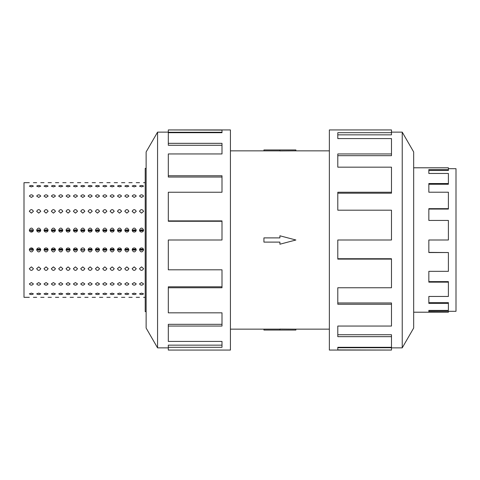 <?xml version="1.0" encoding="UTF-8"?>
<svg xmlns="http://www.w3.org/2000/svg" width="480" height="480" viewBox="0 0 480 480"><rect width="100%" height="100%" fill="white"/><g stroke="black" fill="none" stroke-linecap="round" stroke-linejoin="round"><path stroke-width="0.72" d="M295.878 150.846L279.9 150.948L279.9 149.958L295.878 149.958L295.878 150.846L329.364 150.846M279.9 150.876L263.922 150.876L263.922 149.958L279.9 149.958M448.398 168.69L456 168.69L456 311.31L448.398 311.31M413.67 312.21L448.398 312.21L428.838 312.12L428.838 310.398L448.398 310.398L448.398 303.42L428.838 303.42L428.838 296.454L448.398 296.454L448.398 282.15L428.838 282.15L428.838 271.332L448.398 271.332L448.398 252.54L428.838 252.54L428.838 240L448.398 240L448.398 220.44L428.838 220.44L428.838 208.668L448.398 208.668L448.398 192.222L428.838 192.222L428.838 183.546L448.398 183.546L448.398 173.46L428.838 173.46L428.838 169.602L448.398 169.602L448.398 170.478L428.838 170.478M448.398 183.546L448.398 184.248L428.838 184.248M448.398 208.668L448.398 209.058L428.838 209.058M448.398 169.602L448.398 167.79L413.67 167.79M402.228 347.862L413.67 328.05L413.67 151.95L402.228 132.138L402.228 347.862L391.482 347.862M391.482 192.246L391.482 167.172L337.794 167.172L337.794 153.948L391.482 153.948L391.482 138.576L337.794 138.576L337.794 132.696L391.482 132.696L391.482 129.936L329.364 129.936L329.364 350.064L391.482 350.064L337.794 349.926L337.794 347.304L391.482 347.304L391.482 336.66L337.794 336.66L337.794 326.052L391.482 326.052L391.482 304.248L337.794 304.248L337.794 287.754L391.482 287.754L391.482 259.11L337.794 259.11L337.794 240L391.482 240L391.482 210.192L337.794 210.192L337.794 192.246L391.482 192.246L391.482 193.2L337.794 193.2M391.482 259.11L391.482 258.732L337.794 258.732M391.482 304.248L391.482 302.964L337.794 302.964M391.482 336.66L391.482 334.728L337.794 334.728M337.794 347.304L337.794 347.73L391.482 347.73L391.482 349.926M146.13 311.64L145.212 311.64L145.212 168.36L146.13 168.36M139.932 249.672L141.894 250.194L143.448 249.216L139.638 249.216L141.186 250.194L143.148 249.672M139.494 230.046C140.856 227.454 142.224 227.454 143.586 230.046C143.466 231.27 142.782 231.948 141.54 232.068C140.298 231.948 139.614 231.27 139.494 230.046M143.148 230.328L141.894 229.806L143.448 230.784L139.638 230.784L141.54 229.842L139.932 230.328M132.588 249.672L134.55 250.194L136.104 249.216L132.294 249.216L133.842 250.194L135.804 249.672M132.15 230.046C133.512 227.454 134.88 227.454 136.242 230.046C136.122 231.27 135.438 231.948 134.196 232.068C132.954 231.948 132.27 231.27 132.15 230.046M135.804 230.328L134.55 229.806L136.104 230.784L132.294 230.784L134.196 229.842L132.588 230.328M125.244 249.672L127.206 250.194L128.754 249.216L124.95 249.216L126.498 250.194L128.46 249.672M124.806 230.046C126.168 227.454 127.536 227.454 128.898 230.046C128.778 231.27 128.094 231.948 126.852 232.068C125.61 231.948 124.926 231.27 124.806 230.046M128.46 230.328L127.206 229.806L128.754 230.784L124.95 230.784L126.852 229.842L125.244 230.328M117.9 249.672L119.862 250.194L121.41 249.216L117.6 249.216L119.154 250.194L121.116 249.672M117.462 230.046C118.824 227.454 120.192 227.454 121.554 230.046C121.434 231.27 120.75 231.948 119.508 232.068C118.266 231.948 117.582 231.27 117.462 230.046M121.116 230.328L119.862 229.806L121.41 230.784L117.6 230.784L119.508 229.842L117.9 230.328M110.556 249.672L112.518 250.194L114.066 249.216L110.256 249.216L111.81 250.194L113.772 249.672M110.118 230.046C111.48 227.454 112.848 227.454 114.21 230.046C114.09 231.27 113.406 231.948 112.164 232.068C110.922 231.948 110.238 231.27 110.118 230.046M113.772 230.328L112.518 229.806L114.066 230.784L110.256 230.784L112.164 229.842L110.556 230.328M103.212 249.672L105.174 250.194L106.722 249.216L102.912 249.216L104.46 250.194L106.422 249.672M102.774 230.046C104.136 227.454 105.498 227.454 106.866 230.046C106.746 231.27 106.062 231.948 104.82 232.068C103.578 231.948 102.894 231.27 102.774 230.046M106.422 230.328L105.174 229.806L106.722 230.784L102.912 230.784L104.82 229.842L103.212 230.328M95.868 249.672L97.83 250.194L99.378 249.216L95.568 249.216L97.116 250.194L99.078 249.672M95.424 230.046C96.792 227.454 98.154 227.454 99.522 230.046C99.402 231.27 98.718 231.948 97.476 232.068C96.228 231.948 95.55 231.27 95.424 230.046M99.078 230.328L97.83 229.806L99.378 230.784L95.568 230.784L97.476 229.842L95.868 230.328M88.524 249.672L90.486 250.194L92.034 249.216L88.224 249.216L89.772 250.194L91.734 249.672M88.08 230.046C89.448 227.454 90.81 227.454 92.178 230.046C92.052 231.27 91.374 231.948 90.132 232.068C88.884 231.948 88.206 231.27 88.08 230.046M91.734 230.328L90.486 229.806L92.034 230.784L88.224 230.784L90.132 229.842L88.524 230.328M80.736 230.046C82.104 227.454 83.466 227.454 84.834 230.046C84.708 231.27 84.03 231.948 82.782 232.068C81.54 231.948 80.862 231.27 80.736 230.046M84.39 230.328L83.142 229.806L84.69 230.784L80.88 230.784L82.782 229.842L81.18 230.328M73.836 249.672L75.798 250.194L77.346 249.216L73.536 249.216L75.084 250.194L77.046 249.672M73.392 230.046C74.76 227.454 76.122 227.454 77.49 230.046C77.364 231.27 76.686 231.948 75.438 232.068C74.196 231.948 73.512 231.27 73.392 230.046M77.046 230.328L75.798 229.806L77.346 230.784L73.536 230.784L75.438 229.842L73.836 230.328M66.492 249.672L68.454 250.194L70.002 249.216L66.192 249.216L67.74 250.194L69.702 249.672M66.048 230.046C67.416 227.454 68.778 227.454 70.14 230.046C70.02 231.27 69.336 231.948 68.094 232.068C66.852 231.948 66.168 231.27 66.048 230.046M69.702 230.328L68.454 229.806L70.002 230.784L66.192 230.784L68.094 229.842L66.492 230.328M59.142 249.672L61.104 250.194L62.658 249.216L58.848 249.216L60.396 250.194L62.358 249.672M58.704 230.046C60.066 227.454 61.434 227.454 62.796 230.046C62.676 231.27 61.992 231.948 60.75 232.068C59.508 231.948 58.824 231.27 58.704 230.046M62.358 230.328L61.104 229.806L62.658 230.784L58.848 230.784L60.75 229.842L59.142 230.328M51.798 249.672L53.76 250.194L55.314 249.216L51.504 249.216L53.052 250.194L55.014 249.672M51.36 230.046C52.722 227.454 54.09 227.454 55.452 230.046C55.332 231.27 54.648 231.948 53.406 232.068C52.164 231.948 51.48 231.27 51.36 230.046M55.014 230.328L53.76 229.806L55.314 230.784L51.504 230.784L53.406 229.842L51.798 230.328M44.454 249.672L46.416 250.194L47.964 249.216L44.154 249.216L45.708 250.194L47.67 249.672M44.016 230.046C45.378 227.454 46.746 227.454 48.108 230.046C47.988 231.27 47.304 231.948 46.062 232.068C44.82 231.948 44.136 231.27 44.016 230.046M47.67 230.328L46.416 229.806L47.964 230.784L44.154 230.784L46.062 229.842L44.454 230.328M37.11 249.672L39.072 250.194L40.62 249.216L36.81 249.216L38.364 250.194L40.326 249.672M36.672 230.046C38.034 227.454 39.402 227.454 40.764 230.046C40.644 231.27 39.96 231.948 38.718 232.068C37.476 231.948 36.792 231.27 36.672 230.046M40.326 230.328L39.072 229.806L40.62 230.784L36.81 230.784L38.718 229.842L37.11 230.328M139.494 211.338C140.856 209.07 142.224 209.07 143.586 211.338L141.54 213.126L139.494 211.338M132.15 211.338C133.512 209.07 134.88 209.07 136.242 211.338L134.196 213.126L132.15 211.338M124.806 211.338C126.168 209.07 127.536 209.07 128.898 211.338L126.852 213.126L124.806 211.338M117.462 211.338C118.824 209.07 120.192 209.07 121.554 211.338L119.508 213.126L117.462 211.338M110.118 211.338C111.48 209.07 112.848 209.07 114.21 211.338L112.164 213.126L110.118 211.338M102.774 211.338C104.136 209.07 105.498 209.07 106.866 211.338L104.82 213.126L102.774 211.338M95.424 211.338C96.792 209.07 98.154 209.07 99.522 211.338L97.476 213.126L95.424 211.338M88.08 211.338C89.448 209.07 90.81 209.07 92.178 211.338L90.132 213.126L88.08 211.338M80.736 211.338C82.104 209.07 83.466 209.07 84.834 211.338L82.782 213.126L80.736 211.338M73.392 211.338C74.76 209.07 76.122 209.07 77.49 211.338L75.438 213.126L73.392 211.338M66.048 211.338C67.416 209.07 68.778 209.07 70.14 211.338L68.094 213.126L66.048 211.338M58.704 211.338C60.066 209.07 61.434 209.07 62.796 211.338L60.75 213.126L58.704 211.338M51.36 211.338C52.722 209.07 54.09 209.07 55.452 211.338L53.406 213.126L51.36 211.338M44.016 211.338C45.378 209.07 46.746 209.07 48.108 211.338L46.062 213.126L44.016 211.338M36.672 211.338C38.034 209.07 39.402 209.07 40.764 211.338L38.718 213.126L36.672 211.338M29.328 211.338C30.69 209.07 32.058 209.07 33.42 211.338L31.374 213.126L29.328 211.338M139.494 196.086C140.856 194.418 142.224 194.418 143.586 196.086L141.54 197.43L139.494 196.086M132.15 196.086C133.512 194.418 134.88 194.418 136.242 196.086L134.196 197.43L132.15 196.086M124.806 196.086C126.168 194.418 127.536 194.418 128.898 196.086L126.852 197.43L124.806 196.086M117.462 196.086C118.824 194.418 120.192 194.418 121.554 196.086L119.508 197.43L117.462 196.086M110.118 196.086C111.48 194.418 112.848 194.418 114.21 196.086L112.164 197.43L110.118 196.086M102.774 196.086C104.136 194.418 105.498 194.418 106.866 196.086L104.82 197.43L102.774 196.086M95.424 196.086C96.792 194.418 98.154 194.418 99.522 196.086L97.476 197.43L95.424 196.086M88.08 196.086C89.448 194.418 90.81 194.418 92.178 196.086L90.132 197.43L88.08 196.086M80.736 196.086C82.104 194.418 83.466 194.418 84.834 196.086L82.782 197.43L80.736 196.086M73.392 196.086C74.76 194.418 76.122 194.418 77.49 196.086L75.438 197.43L73.392 196.086M66.048 196.086C67.416 194.418 68.778 194.418 70.14 196.086L68.094 197.43L66.048 196.086M58.704 196.086C60.066 194.418 61.434 194.418 62.796 196.086L60.75 197.43L58.704 196.086M51.36 196.086C52.722 194.418 54.09 194.418 55.452 196.086L53.406 197.43L51.36 196.086M44.016 196.086C45.378 194.418 46.746 194.418 48.108 196.086L46.062 197.43L44.016 196.086M36.672 196.086C38.034 194.418 39.402 194.418 40.764 196.086L38.718 197.43L36.672 196.086M29.328 196.086C30.69 194.418 32.058 194.418 33.42 196.086L31.374 197.43L29.328 196.086M139.494 186.132C140.856 185.268 142.224 185.268 143.586 186.132L141.54 186.864L139.494 186.132M132.15 186.132C133.512 185.268 134.88 185.268 136.242 186.132L134.196 186.864L132.15 186.132M124.806 186.132C126.168 185.268 127.536 185.268 128.898 186.132L126.852 186.864L124.806 186.132M117.462 186.132C118.824 185.268 120.192 185.268 121.554 186.132L119.508 186.864L117.462 186.132M110.118 186.132C111.48 185.268 112.848 185.268 114.21 186.132L112.164 186.864L110.118 186.132M102.774 186.132C104.136 185.268 105.498 185.268 106.866 186.132L104.82 186.864L102.774 186.132M95.424 186.132C96.792 185.268 98.154 185.268 99.522 186.132L97.476 186.864L95.424 186.132M88.08 186.132C89.448 185.268 90.81 185.268 92.178 186.132L90.132 186.864L88.08 186.132M80.736 186.132C82.104 185.268 83.466 185.268 84.834 186.132L82.782 186.864L80.736 186.132M73.392 186.132C74.76 185.268 76.122 185.268 77.49 186.132L75.438 186.864L73.392 186.132M66.048 186.132C67.416 185.268 68.778 185.268 70.14 186.132L68.094 186.864L66.048 186.132M58.704 186.132C60.066 185.268 61.434 185.268 62.796 186.132L60.75 186.864L58.704 186.132M51.36 186.132C52.722 185.268 54.09 185.268 55.452 186.132L53.406 186.864L51.36 186.132M44.016 186.132C45.378 185.268 46.746 185.268 48.108 186.132L46.062 186.864L44.016 186.132M36.672 186.132C38.034 185.268 39.402 185.268 40.764 186.132L38.718 186.864L36.672 186.132M29.328 186.132C30.69 185.268 32.058 185.268 33.42 186.132L31.374 186.864L29.328 186.132M143.586 297.324L145.212 297.324M139.494 182.676L136.242 182.676M136.242 297.324L139.494 297.324M128.898 297.324L132.15 297.324M124.806 182.676L121.554 182.676M121.554 297.324L124.806 297.324M114.21 297.324L117.462 297.324M110.118 182.676L106.866 182.676M106.866 297.324L110.118 297.324M99.522 297.324L102.774 297.324M95.424 182.676L92.178 182.676M92.178 297.324L95.424 297.324M84.834 297.324L88.08 297.324M80.736 182.676L77.49 182.676M77.49 297.324L80.736 297.324M70.14 297.324L73.392 297.324M66.048 182.676L62.796 182.676M62.796 297.324L66.048 297.324M55.452 297.324L58.704 297.324M51.36 182.676L48.108 182.676M48.108 297.324L51.36 297.324M40.764 297.324L44.016 297.324M36.672 182.676L33.42 182.676M33.42 297.324L36.672 297.324M143.586 293.868C142.224 294.732 140.856 294.732 139.494 293.868L141.54 293.136L143.586 293.868M136.242 293.868C134.88 294.732 133.512 294.732 132.15 293.868L134.196 293.136L136.242 293.868M128.898 293.868C127.536 294.732 126.168 294.732 124.806 293.868L126.852 293.136L128.898 293.868M121.554 293.868C120.192 294.732 118.824 294.732 117.462 293.868L119.508 293.136L121.554 293.868M114.21 293.868C112.848 294.732 111.48 294.732 110.118 293.868L112.164 293.136L114.21 293.868M106.866 293.868C105.498 294.732 104.136 294.732 102.774 293.868L104.82 293.136L106.866 293.868M99.522 293.868C98.154 294.732 96.792 294.732 95.424 293.868L97.476 293.136L99.522 293.868M92.178 293.868C90.81 294.732 89.448 294.732 88.08 293.868L90.132 293.136L92.178 293.868M84.834 293.868C83.466 294.732 82.104 294.732 80.736 293.868L82.782 293.136L84.834 293.868M77.49 293.868C76.122 294.732 74.76 294.732 73.392 293.868L75.438 293.136L77.49 293.868M70.14 293.868C68.778 294.732 67.416 294.732 66.048 293.868L68.094 293.136L70.14 293.868M62.796 293.868C61.434 294.732 60.066 294.732 58.704 293.868L60.75 293.136L62.796 293.868M55.452 293.868C54.09 294.732 52.722 294.732 51.36 293.868L53.406 293.136L55.452 293.868M48.108 293.868C46.746 294.732 45.378 294.732 44.016 293.868L46.062 293.136L48.108 293.868M40.764 293.868C39.402 294.732 38.034 294.732 36.672 293.868L38.718 293.136L40.764 293.868M33.42 293.868C32.058 294.732 30.69 294.732 29.328 293.868L31.374 293.136L33.42 293.868M143.586 283.914C142.224 285.582 140.856 285.582 139.494 283.914L141.54 282.57L143.586 283.914M136.242 283.914C134.88 285.582 133.512 285.582 132.15 283.914L134.196 282.57L136.242 283.914M128.898 283.914C127.536 285.582 126.168 285.582 124.806 283.914L126.852 282.57L128.898 283.914M121.554 283.914C120.192 285.582 118.824 285.582 117.462 283.914L119.508 282.57L121.554 283.914M114.21 283.914C112.848 285.582 111.48 285.582 110.118 283.914L112.164 282.57L114.21 283.914M106.866 283.914C105.498 285.582 104.136 285.582 102.774 283.914L104.82 282.57L106.866 283.914M99.522 283.914C98.154 285.582 96.792 285.582 95.424 283.914L97.476 282.57L99.522 283.914M92.178 283.914C90.81 285.582 89.448 285.582 88.08 283.914L90.132 282.57L92.178 283.914M84.834 283.914C83.466 285.582 82.104 285.582 80.736 283.914L82.782 282.57L84.834 283.914M77.49 283.914C76.122 285.582 74.76 285.582 73.392 283.914L75.438 282.57L77.49 283.914M70.14 283.914C68.778 285.582 67.416 285.582 66.048 283.914L68.094 282.57L70.14 283.914M62.796 283.914C61.434 285.582 60.066 285.582 58.704 283.914L60.75 282.57L62.796 283.914M55.452 283.914C54.09 285.582 52.722 285.582 51.36 283.914L53.406 282.57L55.452 283.914M48.108 283.914C46.746 285.582 45.378 285.582 44.016 283.914L46.062 282.57L48.108 283.914M40.764 283.914C39.402 285.582 38.034 285.582 36.672 283.914L38.718 282.57L40.764 283.914M33.42 283.914C32.058 285.582 30.69 285.582 29.328 283.914L31.374 282.57L33.42 283.914M143.586 268.662C142.224 270.93 140.856 270.93 139.494 268.662L141.54 266.874L143.586 268.662M136.242 268.662C134.88 270.93 133.512 270.93 132.15 268.662L134.196 266.874L136.242 268.662M128.898 268.662C127.536 270.93 126.168 270.93 124.806 268.662L126.852 266.874L128.898 268.662M121.554 268.662C120.192 270.93 118.824 270.93 117.462 268.662L119.508 266.874L121.554 268.662M114.21 268.662C112.848 270.93 111.48 270.93 110.118 268.662L112.164 266.874L114.21 268.662M106.866 268.662C105.498 270.93 104.136 270.93 102.774 268.662L104.82 266.874L106.866 268.662M99.522 268.662C98.154 270.93 96.792 270.93 95.424 268.662L97.476 266.874L99.522 268.662M92.178 268.662C90.81 270.93 89.448 270.93 88.08 268.662L90.132 266.874L92.178 268.662M84.834 268.662C83.466 270.93 82.104 270.93 80.736 268.662L82.782 266.874L84.834 268.662M77.49 268.662C76.122 270.93 74.76 270.93 73.392 268.662L75.438 266.874L77.49 268.662M70.14 268.662C68.778 270.93 67.416 270.93 66.048 268.662L68.094 266.874L70.14 268.662M62.796 268.662C61.434 270.93 60.066 270.93 58.704 268.662L60.75 266.874L62.796 268.662M55.452 268.662C54.09 270.93 52.722 270.93 51.36 268.662L53.406 266.874L55.452 268.662M48.108 268.662C46.746 270.93 45.378 270.93 44.016 268.662L46.062 266.874L48.108 268.662M40.764 268.662C39.402 270.93 38.034 270.93 36.672 268.662L38.718 266.874L40.764 268.662M33.42 268.662C32.058 270.93 30.69 270.93 29.328 268.662L31.374 266.874L33.42 268.662M143.586 249.954C142.224 252.546 140.856 252.546 139.494 249.954C139.614 248.73 140.298 248.052 141.54 247.932C142.782 248.052 143.466 248.73 143.586 249.954M136.242 249.954C134.88 252.546 133.512 252.546 132.15 249.954C132.27 248.73 132.954 248.052 134.196 247.932C135.438 248.052 136.122 248.73 136.242 249.954M128.898 249.954C127.536 252.546 126.168 252.546 124.806 249.954C124.926 248.73 125.61 248.052 126.852 247.932C128.094 248.052 128.778 248.73 128.898 249.954M121.554 249.954C120.192 252.546 118.824 252.546 117.462 249.954C117.582 248.73 118.266 248.052 119.508 247.932C120.75 248.052 121.434 248.73 121.554 249.954M114.21 249.954C112.848 252.546 111.48 252.546 110.118 249.954C110.238 248.73 110.922 248.052 112.164 247.932C113.406 248.052 114.09 248.73 114.21 249.954M106.866 249.954C105.498 252.546 104.136 252.546 102.774 249.954C102.894 248.73 103.578 248.052 104.82 247.932C106.062 248.052 106.746 248.73 106.866 249.954M99.522 249.954C98.154 252.546 96.792 252.546 95.424 249.954C95.55 248.73 96.228 248.052 97.476 247.932C98.718 248.052 99.402 248.73 99.522 249.954M92.178 249.954C90.81 252.546 89.448 252.546 88.08 249.954C88.206 248.73 88.884 248.052 90.132 247.932C91.374 248.052 92.052 248.73 92.178 249.954M84.69 249.216L83.142 250.194L80.88 249.216M84.834 249.954C83.466 252.546 82.104 252.546 80.736 249.954C80.862 248.73 81.54 248.052 82.782 247.932C84.03 248.052 84.708 248.73 84.834 249.954M77.49 249.954C76.122 252.546 74.76 252.546 73.392 249.954C73.512 248.73 74.196 248.052 75.438 247.932C76.686 248.052 77.364 248.73 77.49 249.954M70.14 249.954C68.778 252.546 67.416 252.546 66.048 249.954C66.168 248.73 66.852 248.052 68.094 247.932C69.336 248.052 70.02 248.73 70.14 249.954M62.796 249.954C61.434 252.546 60.066 252.546 58.704 249.954C58.824 248.73 59.508 248.052 60.75 247.932C61.992 248.052 62.676 248.73 62.796 249.954M55.452 249.954C54.09 252.546 52.722 252.546 51.36 249.954C51.48 248.73 52.164 248.052 53.406 247.932C54.648 248.052 55.332 248.73 55.452 249.954M48.108 249.954C46.746 252.546 45.378 252.546 44.016 249.954C44.136 248.73 44.82 248.052 46.062 247.932C47.304 248.052 47.988 248.73 48.108 249.954M40.764 249.954C39.402 252.546 38.034 252.546 36.672 249.954C36.792 248.73 37.476 248.052 38.718 247.932C39.96 248.052 40.644 248.73 40.764 249.954M32.976 230.328L31.794 230.07L31.794 232.026L33.276 230.784L31.728 229.806L29.628 231.102M31.374 232.068C30.132 231.948 29.448 231.27 29.328 230.046C30.69 227.454 32.058 227.454 33.42 230.046C33.3 231.27 32.616 231.948 31.374 232.068M29.328 297.324L24 297.324L24 182.676L29.328 182.676M29.628 248.898L31.728 250.194L33.276 249.216L31.794 247.974L31.794 248.382L30.294 248.238M29.466 230.784L31.02 229.806L31.794 230.238M31.794 248.382L31.794 249.93L32.448 249.672L31.374 250.158L29.466 249.216M33.42 249.954C32.058 252.546 30.69 252.546 29.328 249.954C29.448 248.73 30.132 248.052 31.374 247.932C32.616 248.052 33.3 248.73 33.42 249.954M81.18 249.672L82.782 250.158L84.39 249.672M32.448 249.672L32.976 249.672M142.614 230.328L140.718 230.196M135.27 230.328L133.374 230.196M127.926 230.328L126.03 230.196M120.582 230.328L118.686 230.196M113.238 230.328L111.336 230.196M105.894 230.328L103.992 230.196M98.55 230.328L96.648 230.196M91.206 230.328L89.304 230.196M83.862 230.328L81.96 230.196M76.518 230.328L74.616 230.196M69.168 230.328L67.272 230.196M61.824 230.328L59.928 230.196M54.48 230.328L52.584 230.196M47.136 230.328L45.24 230.196M39.792 230.328L37.896 230.196M30.612 248.076L31.794 248.232M30.294 231.762L31.794 231.618M31.794 231.768L30.612 231.924M157.566 132.138L146.13 151.95L146.13 328.05L157.566 347.862L157.566 132.138L168.312 132.138M168.312 287.754L168.312 312.828L222 312.828L222 326.052L168.312 326.052L168.312 341.424L222 341.424L222 347.304L168.312 347.304L168.312 350.064L230.43 350.064L230.43 129.936L168.312 129.936L222 130.074L222 132.696L168.312 132.696L168.312 143.34L222 143.34L222 153.948L168.312 153.948L168.312 175.752L222 175.752L222 192.246L168.312 192.246L168.312 220.89L222 220.89L222 240L168.312 240L168.312 269.808L222 269.808L222 287.754L168.312 287.754L168.312 286.8L222 286.8M168.312 220.89L168.312 221.268L222 221.268M168.312 175.752L168.312 177.036L222 177.036M168.312 143.34L168.312 145.272L222 145.272M222 132.696L222 132.27L168.312 132.27L168.312 130.074M168.312 326.052L168.312 324.33L222 324.33M168.312 347.304L168.312 345.156L222 345.156M140.466 249.672L142.368 249.804M133.122 249.672L135.018 249.804M125.778 249.672L127.674 249.804M118.434 249.672L120.33 249.804M111.09 249.672L112.986 249.804M103.746 249.672L105.642 249.804M96.396 249.672L98.298 249.804M89.052 249.672L90.954 249.804M81.708 249.672L83.61 249.804M74.364 249.672L76.266 249.804M67.02 249.672L68.922 249.804M59.676 249.672L61.572 249.804M52.332 249.672L54.228 249.804M44.988 249.672L46.884 249.804M37.644 249.672L39.54 249.804M391.482 153.948L391.482 155.67L337.794 155.67M391.482 132.696L391.482 134.844L337.794 134.844M448.398 312.12L448.398 311.226L428.838 311.226M448.398 303.42L448.398 302.628L428.838 302.628M448.398 282.15L448.398 281.628L428.838 281.628M448.398 252.54L428.838 252.384M263.922 237.894L279.9 237.894L279.9 235.794L295.878 240L279.9 244.206L279.9 242.106L263.922 242.106L263.922 237.894M279.9 330.042L295.878 330.042L295.878 329.154L279.9 329.052L279.9 330.042L263.922 330.042L263.922 329.124L279.9 329.124M230.43 150.846L263.922 150.846M145.212 182.676L143.586 182.676M132.15 182.676L128.898 182.676M117.462 182.676L114.21 182.676M102.774 182.676L99.522 182.676M88.08 182.676L84.834 182.676M73.392 182.676L70.14 182.676M58.704 182.676L55.452 182.676M44.016 182.676L40.764 182.676M157.566 347.862L168.312 347.862M402.228 132.138L391.482 132.138M230.43 329.154L263.922 329.154M295.878 329.154L329.364 329.154"/></g></svg>
